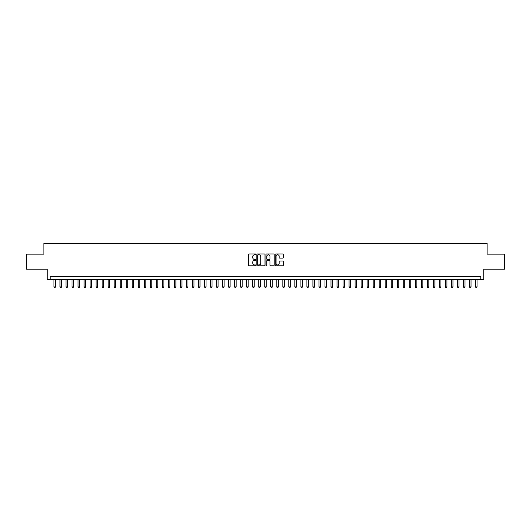 <?xml version="1.0" encoding="UTF-8"?>
<svg xmlns="http://www.w3.org/2000/svg" width="531" height="531" viewBox="0 0 531 531"><rect width="100%" height="100%" fill="white"/><g stroke="black" fill="none" stroke-linecap="round" stroke-linejoin="round"><path stroke-width="0.8" d="M255.862 254.369A0.412 0.412 0 0 0 255.451 253.957L249.172 253.957A0.591 0.591 0 0 0 248.581 254.548L248.581 265.188A0.591 0.591 0 0 0 249.172 265.779L255.451 265.779A0.412 0.412 0 0 0 255.862 265.367A0.412 0.412 0 0 0 255.451 264.956L254.634 264.956A1.892 1.892 0 0 1 252.743 263.064L252.743 262.175A1.892 1.892 0 0 1 254.634 260.283L255.451 260.283A0.412 0.412 0 0 0 255.862 259.871A0.412 0.412 0 0 0 255.451 259.453L254.634 259.453A1.892 1.892 0 0 1 252.743 257.562L252.743 256.679A1.892 1.892 0 0 1 254.634 254.787L255.451 254.787A0.412 0.412 0 0 0 255.862 254.369M282.777 258.126A0.591 0.591 0 0 0 283.368 257.535L283.368 254.548A0.591 0.591 0 0 0 282.777 253.957L275.801 253.957A0.591 0.591 0 0 0 275.211 254.548L275.211 265.188A0.591 0.591 0 0 0 275.801 265.779L282.777 265.779A0.591 0.591 0 0 0 283.368 265.188L283.368 261.584A0.591 0.591 0 0 0 282.777 260.993L279.791 260.993A0.591 0.591 0 0 0 279.2 261.584L279.2 263.369A1.58 1.58 0 0 1 277.62 264.956A1.58 1.58 0 0 1 276.04 263.369L276.04 256.367A1.58 1.58 0 0 1 277.62 254.787A1.58 1.58 0 0 1 279.2 256.367L279.2 257.535A0.591 0.591 0 0 0 279.791 258.126L282.777 258.126M480.814 279.445L483.821 279.445L483.821 269.204L504.45 269.204L504.45 254.15L487.133 254.15L487.133 243.304L43.867 243.304L43.867 254.15L26.55 254.15L26.55 269.204L47.179 269.204L47.179 279.445L480.814 279.445L480.814 276.432L50.186 276.432L50.186 279.445M264.982 254.548A0.591 0.591 0 0 0 264.392 253.957L257.416 253.957A0.591 0.591 0 0 0 256.825 254.548L256.825 265.188A0.591 0.591 0 0 0 257.416 265.779L264.392 265.779A0.591 0.591 0 0 0 264.982 265.188L264.982 254.548M266.608 253.957L273.584 253.957A0.591 0.591 0 0 1 274.175 254.548L274.175 265.188A0.591 0.591 0 0 1 273.584 265.779L270.598 265.779A0.591 0.591 0 0 1 270.007 265.188L270.007 260.874A0.591 0.591 0 0 0 269.416 260.283L267.438 260.283A0.591 0.591 0 0 0 266.847 260.874L266.847 265.367A0.412 0.412 0 0 1 266.429 265.779A0.412 0.412 0 0 1 266.018 265.367L266.018 254.548A0.591 0.591 0 0 1 266.608 253.957M258.066 254.787A0.412 0.412 0 0 0 257.654 255.199L257.654 264.538A0.412 0.412 0 0 0 258.066 264.956L258.922 264.956A1.892 1.892 0 0 0 260.814 263.064L260.814 256.679A1.892 1.892 0 0 0 258.922 254.787L258.066 254.787M270.007 256.393A1.58 1.58 0 0 0 268.427 254.814A1.58 1.58 0 0 0 266.847 256.393L266.847 258.862A0.591 0.591 0 0 0 267.438 259.453L269.416 259.453A0.591 0.591 0 0 0 270.007 258.862L270.007 256.393M53.956 279.445L53.956 286.913L55.456 286.913L55.456 279.445M55.456 286.913L55.005 287.696L54.408 287.696L53.956 286.913M59.976 279.445L59.976 286.913L61.483 286.913L61.483 279.445M61.483 286.913L61.032 287.696L60.428 287.696L59.976 286.913M65.997 279.445L65.997 286.913L67.503 286.913L67.503 279.445M67.503 286.913L67.052 287.696L66.448 287.696L65.997 286.913M72.024 279.445L72.024 286.913L73.53 286.913L73.53 279.445M73.53 286.913L73.072 287.696L72.475 287.696L72.024 286.913M78.044 279.445L78.044 286.913L79.55 286.913L79.55 279.445M79.55 286.913L79.099 287.696L78.495 287.696L78.044 286.913M84.064 279.445L84.064 286.913L85.571 286.913L85.571 279.445M85.571 286.913L85.119 287.696L84.515 287.696L84.064 286.913M90.091 279.445L90.091 286.913L91.597 286.913L91.597 279.445M91.597 286.913L91.146 287.696L90.542 287.696L90.091 286.913M96.111 279.445L96.111 286.913L97.618 286.913L97.618 279.445M97.618 286.913L97.166 287.696L96.562 287.696L96.111 286.913M102.138 279.445L102.138 286.913L103.638 286.913L103.638 279.445M103.638 286.913L103.187 287.696L102.589 287.696L102.138 286.913M108.158 279.445L108.158 286.913L109.665 286.913L109.665 279.445M109.665 286.913L109.213 287.696L108.609 287.696L108.158 286.913M114.178 279.445L114.178 286.913L115.685 286.913L115.685 279.445M115.685 286.913L115.234 287.696L114.63 287.696L114.178 286.913M120.205 279.445L120.205 286.913L121.705 286.913L121.705 279.445M121.705 286.913L121.254 287.696L120.656 287.696L120.205 286.913M126.225 279.445L126.225 286.913L127.732 286.913L127.732 279.445M127.732 286.913L127.281 287.696L126.677 287.696L126.225 286.913M132.246 279.445L132.246 286.913L133.752 286.913L133.752 279.445M133.752 286.913L133.301 287.696L132.697 287.696L132.246 286.913M138.272 279.445L138.272 286.913L139.779 286.913L139.779 279.445M139.779 286.913L139.328 287.696L138.724 287.696L138.272 286.913M144.293 279.445L144.293 286.913L145.799 286.913L145.799 279.445M145.799 286.913L145.348 287.696L144.744 287.696L144.293 286.913M150.319 279.445L150.319 286.913L151.82 286.913L151.82 279.445M151.82 286.913L151.368 287.696L150.771 287.696L150.319 286.913M156.34 279.445L156.34 286.913L157.846 286.913L157.846 279.445M157.846 286.913L157.395 287.696L156.791 287.696L156.34 286.913M162.36 279.445L162.36 286.913L163.867 286.913L163.867 279.445M163.867 286.913L163.415 287.696L162.811 287.696L162.36 286.913M168.387 279.445L168.387 286.913L169.887 286.913L169.887 279.445M169.887 286.913L169.435 287.696L168.838 287.696L168.387 286.913M174.407 279.445L174.407 286.913L175.914 286.913L175.914 279.445M175.914 286.913L175.462 287.696L174.858 287.696L174.407 286.913M180.427 279.445L180.427 286.913L181.934 286.913L181.934 279.445M181.934 286.913L181.483 287.696L180.879 287.696L180.427 286.913M186.454 279.445L186.454 286.913L187.961 286.913L187.961 279.445M187.961 286.913L187.509 287.696L186.905 287.696L186.454 286.913M192.474 279.445L192.474 286.913L193.981 286.913L193.981 279.445M193.981 286.913L193.53 287.696L192.926 287.696L192.474 286.913M198.494 279.445L198.494 286.913L200.001 286.913L200.001 279.445M200.001 286.913L199.55 287.696L198.952 287.696L198.494 286.913M204.521 279.445L204.521 286.913L206.028 286.913L206.028 279.445M206.028 286.913L205.577 287.696L204.973 287.696L204.521 286.913M210.541 279.445L210.541 286.913L212.048 286.913L212.048 279.445M212.048 286.913L211.597 287.696L210.993 287.696L210.541 286.913M216.568 279.445L216.568 286.913L218.068 286.913L218.068 279.445M218.068 286.913L217.617 287.696L217.02 287.696L216.568 286.913M222.589 279.445L222.589 286.913L224.095 286.913L224.095 279.445M224.095 286.913L223.644 287.696L223.04 287.696L222.589 286.913M228.609 279.445L228.609 286.913L230.115 286.913L230.115 279.445M230.115 286.913L229.664 287.696L229.06 287.696L228.609 286.913M234.636 279.445L234.636 286.913L236.142 286.913L236.142 279.445M236.142 286.913L235.691 287.696L235.087 287.696L234.636 286.913M240.656 279.445L240.656 286.913L242.163 286.913L242.163 279.445M242.163 286.913L241.711 287.696L241.107 287.696L240.656 286.913M246.676 279.445L246.676 286.913L248.183 286.913L248.183 279.445M248.183 286.913L247.731 287.696L247.134 287.696L246.676 286.913M252.703 279.445L252.703 286.913L254.21 286.913L254.21 279.445M254.21 286.913L253.758 287.696L253.154 287.696L252.703 286.913M258.723 279.445L258.723 286.913L260.23 286.913L260.23 279.445M260.23 286.913L259.778 287.696L259.174 287.696L258.723 286.913M264.75 279.445L264.75 286.913L266.25 286.913L266.25 279.445M266.25 286.913L265.799 287.696L265.201 287.696L264.75 286.913M270.77 279.445L270.77 286.913L272.277 286.913L272.277 279.445M272.277 286.913L271.826 287.696L271.222 287.696L270.77 286.913M276.79 279.445L276.79 286.913L278.297 286.913L278.297 279.445M278.297 286.913L277.846 287.696L277.242 287.696L276.79 286.913M282.817 279.445L282.817 286.913L284.324 286.913L284.324 279.445M284.324 286.913L283.866 287.696L283.269 287.696L282.817 286.913M288.837 279.445L288.837 286.913L290.344 286.913L290.344 279.445M290.344 286.913L289.893 287.696L289.289 287.696L288.837 286.913M294.858 279.445L294.858 286.913L296.364 286.913L296.364 279.445M296.364 286.913L295.913 287.696L295.309 287.696L294.858 286.913M300.885 279.445L300.885 286.913L302.391 286.913L302.391 279.445M302.391 286.913L301.94 287.696L301.336 287.696L300.885 286.913M306.905 279.445L306.905 286.913L308.411 286.913L308.411 279.445M308.411 286.913L307.96 287.696L307.356 287.696L306.905 286.913M312.932 279.445L312.932 286.913L314.432 286.913L314.432 279.445M314.432 286.913L313.98 287.696L313.383 287.696L312.932 286.913M318.952 279.445L318.952 286.913L320.458 286.913L320.458 279.445M320.458 286.913L320.007 287.696L319.403 287.696L318.952 286.913M324.972 279.445L324.972 286.913L326.479 286.913L326.479 279.445M326.479 286.913L326.027 287.696L325.423 287.696L324.972 286.913M330.999 279.445L330.999 286.913L332.506 286.913L332.506 279.445M332.506 286.913L332.048 287.696L331.45 287.696L330.999 286.913M337.019 279.445L337.019 286.913L338.526 286.913L338.526 279.445M338.526 286.913L338.074 287.696L337.47 287.696L337.019 286.913M343.039 279.445L343.039 286.913L344.546 286.913L344.546 279.445M344.546 286.913L344.095 287.696L343.491 287.696L343.039 286.913M349.066 279.445L349.066 286.913L350.573 286.913L350.573 279.445M350.573 286.913L350.121 287.696L349.517 287.696L349.066 286.913M355.086 279.445L355.086 286.913L356.593 286.913L356.593 279.445M356.593 286.913L356.142 287.696L355.538 287.696L355.086 286.913M361.113 279.445L361.113 286.913L362.613 286.913L362.613 279.445M362.613 286.913L362.162 287.696L361.565 287.696L361.113 286.913M367.133 279.445L367.133 286.913L368.64 286.913L368.64 279.445M368.64 286.913L368.189 287.696L367.585 287.696L367.133 286.913M373.154 279.445L373.154 286.913L374.66 286.913L374.66 279.445M374.66 286.913L374.209 287.696L373.605 287.696L373.154 286.913M379.18 279.445L379.18 286.913L380.681 286.913L380.681 279.445M380.681 286.913L380.229 287.696L379.632 287.696L379.18 286.913M385.201 279.445L385.201 286.913L386.707 286.913L386.707 279.445M386.707 286.913L386.256 287.696L385.652 287.696L385.201 286.913M391.221 279.445L391.221 286.913L392.728 286.913L392.728 279.445M392.728 286.913L392.276 287.696L391.672 287.696L391.221 286.913M397.248 279.445L397.248 286.913L398.754 286.913L398.754 279.445M398.754 286.913L398.303 287.696L397.699 287.696L397.248 286.913M403.268 279.445L403.268 286.913L404.775 286.913L404.775 279.445M404.775 286.913L404.323 287.696L403.719 287.696L403.268 286.913M409.295 279.445L409.295 286.913L410.795 286.913L410.795 279.445M410.795 286.913L410.344 287.696L409.746 287.696L409.295 286.913M415.315 279.445L415.315 286.913L416.822 286.913L416.822 279.445M416.822 286.913L416.37 287.696L415.766 287.696L415.315 286.913M421.335 279.445L421.335 286.913L422.842 286.913L422.842 279.445M422.842 286.913L422.391 287.696L421.787 287.696L421.335 286.913M427.362 279.445L427.362 286.913L428.862 286.913L428.862 279.445M428.862 286.913L428.411 287.696L427.813 287.696L427.362 286.913M433.382 279.445L433.382 286.913L434.889 286.913L434.889 279.445M434.889 286.913L434.438 287.696L433.834 287.696L433.382 286.913M439.402 279.445L439.402 286.913L440.909 286.913L440.909 279.445M440.909 286.913L440.458 287.696L439.854 287.696L439.402 286.913M445.429 279.445L445.429 286.913L446.936 286.913L446.936 279.445M446.936 286.913L446.485 287.696L445.881 287.696L445.429 286.913M451.45 279.445L451.45 286.913L452.956 286.913L452.956 279.445M452.956 286.913L452.505 287.696L451.901 287.696L451.45 286.913M457.47 279.445L457.47 286.913L458.976 286.913L458.976 279.445M458.976 286.913L458.525 287.696L457.928 287.696L457.47 286.913M463.497 279.445L463.497 286.913L465.003 286.913L465.003 279.445M465.003 286.913L464.552 287.696L463.948 287.696L463.497 286.913M469.517 279.445L469.517 286.913L471.024 286.913L471.024 279.445M471.024 286.913L470.572 287.696L469.968 287.696L469.517 286.913M475.544 279.445L475.544 286.913L477.044 286.913L477.044 279.445M477.044 286.913L476.592 287.696L475.995 287.696L475.544 286.913"/></g></svg>
